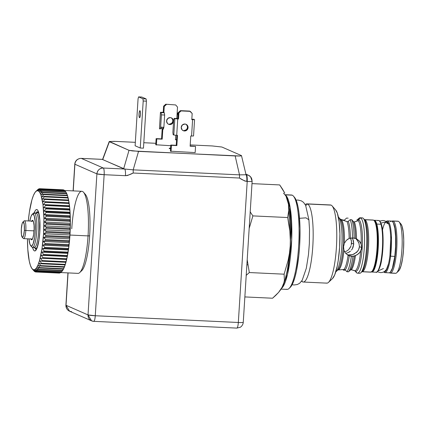 <?xml version="1.0" encoding="UTF-8"?>
<svg xmlns="http://www.w3.org/2000/svg" width="425" height="425" viewBox="0 0 425 425"><rect width="100%" height="100%" fill="white"/><g stroke="black" fill="none" stroke-linecap="round" stroke-linejoin="round"><path stroke-width="0.64" d="M392.62 268.01A26.09 5.291 92.7 0 1 392.546 267.676A26.09 5.291 -87.3 0 0 392.62 268.01M394.485 226.552A26.09 5.291 92.7 0 1 394.591 226.222A26.09 5.291 -87.3 0 0 394.485 226.552M397.577 221.266A26.09 5.291 92.7 0 1 398.395 221.303A26.09 5.291 -87.3 0 0 397.991 221.207L392.769 220.963A26.09 5.291 92.7 0 1 393.173 221.058L398.395 221.303L393.173 221.058A26.09 5.291 -87.3 0 0 391.988 221.202A26.09 5.291 92.7 0 1 392.769 220.963M395.128 273.227L390.724 273.02L395.128 273.227A26.09 5.291 92.7 0 0 396.658 272.813L398.671 270.895A24.034 4.872 -87.3 0 0 403.638 247.589A24.034 4.872 -87.3 0 0 400.887 223.922L399.059 221.823A26.09 5.291 92.7 0 1 402.045 247.515A26.09 5.291 92.7 0 1 396.658 272.813M389.906 272.978A26.09 5.291 92.7 0 1 389.56 272.765A26.09 5.291 -87.3 0 0 389.906 272.978L389.677 272.717L389.906 272.978A26.09 5.291 -87.3 0 0 396.711 249.284A26.09 5.291 -87.3 0 0 393.173 221.058L392.546 221.627L393.173 221.058A26.09 5.291 92.7 0 1 396.769 248.28A26.09 5.291 92.7 0 1 390.309 273.078A26.09 5.291 92.7 0 1 389.906 272.978M390.347 221.691L391.398 221.09L392.408 221.489L393.337 222.865A25.266 5.121 92.7 0 1 395.85 247.222A25.266 5.121 92.7 0 1 391.058 271.235M390.309 273.078L395.537 273.323A26.09 5.291 -87.3 0 0 401.997 248.524A26.09 5.291 -87.3 0 0 398.395 221.303A26.09 5.291 92.7 0 1 399.059 221.823M398.225 271.224L399.208 270.257L401.078 265.747L402.597 258.442L403.538 249.448L403.75 240.136L403.203 231.923L401.986 226.063L400.865 223.901M372.667 220.092A26.09 5.291 92.7 0 1 373.479 220.129A26.09 5.291 -87.3 0 0 373.076 220.033L364.501 219.629A26.09 5.291 92.7 0 1 364.905 219.725L373.479 220.129L364.905 219.725A26.09 5.291 92.7 0 1 368.528 246.426A26.09 5.291 92.7 0 1 362.254 271.734M370.217 272.053L362.456 271.687L370.217 272.053A26.09 5.291 92.7 0 0 371.742 271.639L372.55 270.868A25.266 5.121 -87.3 0 0 377.767 246.373A25.266 5.121 -87.3 0 0 374.877 221.489A25.266 5.121 -87.3 0 0 374.505 221.143M362.631 270.922A26.568 5.387 -87.3 0 0 367.545 245.262A26.568 5.387 -87.3 0 0 364.783 220.129M361.866 217.945A27.731 5.621 92.7 0 1 362.737 217.982A27.731 5.621 -87.3 0 0 362.302 217.882L360.092 217.775A27.731 5.621 92.7 0 1 360.522 217.882L362.737 217.982L360.522 217.882A27.731 5.621 -87.3 0 0 358.902 218.322L357.191 219.895M359.263 273.174L357.919 273.11L359.263 273.174A27.731 5.621 92.7 0 0 360.883 272.733L362.026 271.649A26.568 5.387 -87.3 0 0 367.513 245.889A26.568 5.387 -87.3 0 0 364.475 219.72A26.568 5.387 -87.3 0 0 363.949 219.268M354.896 270.826L356.347 272.521A27.731 5.621 -87.3 0 0 357.053 273.073A27.731 5.621 92.7 0 1 355.704 271.538M358.015 219.491A27.731 5.621 -87.3 0 0 357.818 219.831A27.731 5.621 92.7 0 1 360.092 217.775M356.803 219.927L357.266 219.884A25.952 5.259 92.7 0 1 358.673 219.566A25.952 5.259 92.7 0 1 362.196 247.648A25.952 5.259 92.7 0 1 355.422 271.219L357.053 273.073L355.422 271.219A25.952 5.259 92.7 0 1 354.864 270.81M358.673 219.566L360.522 217.882L358.673 219.566A1.642 1.604 -66.3 0 1 358.185 219.879A1.642 1.604 113.7 0 0 358.673 219.566A25.952 5.259 92.7 0 1 362.196 247.648A25.952 5.259 92.7 0 1 355.422 271.219A1.642 1.604 113.7 0 0 354.976 270.868L355.024 270.752A25.473 5.164 -87.3 0 0 360.697 250.994L361.659 247.594L361.133 244.067A25.473 5.164 -87.3 0 0 358.185 220.532L358.185 219.879L358.312 220.347L357.675 220.894L354.397 221.935A25.473 5.164 92.7 0 1 356.511 238.802L359.322 240.991L360.368 242.436L361.393 244.928L361.659 247.594L359.428 246.622L358.599 249.746L357.765 251.111L354.062 254.097L350.928 255.021L347.724 254.92L352.543 254.676L356.708 252.301L358.599 249.746L359.168 248.232L359.428 246.622L358.998 243.382L359.428 246.622L361.659 247.594L361.356 249.337L359.747 252.492L358.519 253.789L355.454 255.606A25.473 5.164 92.7 0 1 351.385 269.769L354.976 270.868A1.642 1.604 -66.3 0 1 355.422 271.219M340.101 219.024L341.429 219.741A25.473 5.164 92.7 0 1 344.383 243.275L343.575 246.744L343.947 250.208A25.473 5.164 92.7 0 1 338.273 269.965L344.038 269.418A25.473 5.164 -87.3 0 0 348.091 255.26L349.276 255.77A25.952 5.259 92.7 0 1 345.228 269.87L346.922 271.74L348.527 271.814L350.312 270.109A25.952 5.259 -87.3 0 0 354.36 256.009L355.454 255.606A25.473 5.164 92.7 0 1 351.385 269.769L355.024 270.752A25.473 5.164 -87.3 0 0 360.697 250.994L359.747 252.492L357.074 254.835L352.952 256.418A27.731 5.621 92.7 0 1 348.527 271.814L350.312 270.109A25.952 5.259 -87.3 0 0 354.36 256.009L351.342 256.339A27.731 5.621 92.7 0 1 346.922 271.74L348.527 271.814A27.731 5.621 -87.3 0 0 352.952 256.418L349.276 255.77A25.952 5.259 92.7 0 1 345.228 269.87L346.922 271.74A27.731 5.621 -87.3 0 0 351.342 256.339L348.596 255.499M338.507 269.2A25.952 5.259 -87.3 0 0 343.31 244.136A25.952 5.259 -87.3 0 0 340.606 219.587M346.502 253.082L347.974 252.678L346.502 253.082M349.308 252.014L347.974 252.678L350.482 251.127L349.308 252.014M351.507 250.033L352.368 248.752L351.507 250.033M353.042 247.313L352.368 248.752L353.728 244.125L353.042 247.313M351.502 243.148L353.728 244.125L353.441 240.943L352.952 239.519L353.728 244.125L351.502 243.148L351.342 240.529L350.476 238.106L351.47 241.389L351.241 244.922L351.502 243.148M351.007 245.778L350.694 246.612L351.007 245.778M349.679 248.397L350.694 246.612L348.744 249.512L347.422 250.617L348.744 249.512M345.923 251.435L347.422 250.617L345.923 251.435M344.691 251.775L345.302 251.648L344.691 251.775M358.344 241.873L358.998 243.382L357.446 240.513L358.344 241.873M356.336 239.317L357.446 240.513L356.336 239.317M357.956 219.831L357.653 219.842L357.956 219.831M346.545 218.078L348.155 218.153L346.545 218.078L344.76 219.783L346.545 218.078M344.239 220.092L344.76 219.783L344.239 220.092M342.369 219.842L343.687 220.123L342.369 219.842M340.526 219.305L341.307 219.555L340.526 219.305M345.228 269.87L344.027 269.418A25.473 5.164 -87.3 0 0 348.091 255.26L345.525 253.178L343.947 250.208L343.575 246.744L344.383 243.275L346.327 240.38L349.148 238.457L352.495 238.016L356.012 238.568M355.932 238.531L359.322 240.991L361.133 244.067A25.473 5.164 -87.3 0 0 358.185 220.532L354.397 221.935A25.473 5.164 92.7 0 1 356.511 238.802L355.47 238.356A25.952 5.259 -87.3 0 0 353.366 221.563L354.386 221.94M351.379 269.763L350.312 270.109M335.777 271.878A27.731 5.621 -87.3 0 0 341.902 244.678A27.731 5.621 -87.3 0 0 338.364 217.026A27.731 5.621 92.7 0 1 338.725 217.372A27.731 5.621 92.7 0 1 341.902 244.678A27.731 5.621 92.7 0 1 336.17 271.57A27.731 5.621 92.7 0 1 335.777 271.878M337.88 269.997L337.918 269.912A25.952 5.259 -87.3 0 0 343.278 244.747A25.952 5.259 -87.3 0 0 340.308 219.188L340.181 219.061M344.877 270.215L343.272 270.141L344.877 270.215M348.686 255.537L345.525 253.178L343.947 250.208A25.473 5.164 92.7 0 1 338.273 269.965L344.027 269.418M347.374 254.841L347.724 254.92M354.105 238.09L355.47 238.356A25.952 5.259 -87.3 0 0 353.366 221.563L351.804 219.752A27.731 5.621 92.7 0 1 354.105 238.09A27.731 5.621 -87.3 0 0 351.804 219.752L350.195 219.677A27.731 5.621 92.7 0 1 352.495 238.016L354.105 238.09M350.386 238.117L352.495 238.016A27.731 5.621 -87.3 0 0 350.195 219.677L348.277 221.324A25.952 5.259 92.7 0 1 350.386 238.117L349.148 238.457A25.473 5.164 -87.3 0 0 347.034 221.59L348.277 221.324A25.952 5.259 92.7 0 1 350.386 238.117M347.639 239.28L349.148 238.457A25.473 5.164 -87.3 0 0 347.034 221.59L341.429 219.741A25.473 5.164 92.7 0 1 344.383 243.275L346.327 240.38L347.639 239.28M347.044 221.595L340.319 219.141M353.366 221.563L351.804 219.752L350.195 219.677L348.277 221.324M352.251 238.239L352.952 239.519M354.466 270.576L354.976 270.868M357.053 273.073A27.731 5.621 -87.3 0 0 364.289 247.881A27.731 5.621 -87.3 0 0 360.522 217.882A27.731 5.621 92.7 0 1 364.347 246.813A27.731 5.621 92.7 0 1 357.483 273.174A27.731 5.621 92.7 0 1 357.053 273.073M357.483 273.174L359.693 273.28A27.731 5.621 -87.3 0 0 366.557 246.92A27.731 5.621 -87.3 0 0 362.737 217.982A27.731 5.621 92.7 0 1 363.439 218.535A27.731 5.621 92.7 0 1 366.616 245.847A27.731 5.621 92.7 0 1 360.883 272.733M364.905 219.725A26.09 5.291 92.7 0 1 368.502 246.946A26.09 5.291 92.7 0 1 362.042 271.745L370.621 272.149A26.09 5.291 -87.3 0 0 377.081 247.35A26.09 5.291 -87.3 0 0 373.479 220.129A26.09 5.291 92.7 0 1 374.143 220.649A26.09 5.291 92.7 0 1 377.129 246.341A26.09 5.291 92.7 0 1 371.742 271.639M390.145 256.105A13.35 2.709 92.7 0 1 390.044 255.351M390.835 238.584A13.35 2.709 92.7 0 1 391.414 236.348M285.967 195.537A47.244 9.578 92.7 0 1 291.603 242.324A47.244 9.578 92.7 0 1 281.589 288.347L287.497 274.449L291.709 239.716L290.169 207.543L285.951 195.521M281.106 289.112L287.045 289.393A47.244 9.578 -87.3 0 0 298.743 244.476A47.244 9.578 -87.3 0 0 292.225 195.181L285.653 194.873L292.225 195.181A47.244 9.578 92.7 0 1 293.425 196.122A47.244 9.578 92.7 0 1 298.839 242.648A47.244 9.578 92.7 0 1 289.074 288.463A47.244 9.578 92.7 0 1 286.312 289.218M289.074 288.463L290.286 287.311A46.012 9.329 -87.3 0 0 299.795 242.696A46.012 9.329 -87.3 0 0 294.525 197.381A46.012 9.329 -87.3 0 0 293.973 196.844M290.238 287.353L293.149 282.551L294.886 277.461L296.459 271.017L298.86 255.106L299.598 246.25L300.007 228.427L298.961 212.702L297.936 206.401L296.629 201.482L294.483 197.338M290.748 195.112A47.244 9.578 92.7 0 1 292.225 195.181A47.244 9.578 -87.3 0 0 291.492 195.006L285.589 194.73M290.371 241.315L288.458 204.191L285.951 195.999L283.491 193.131M275.767 295.354L272.558 298.228L244.858 296.926L272.558 298.228L278.566 292.427L275.767 295.354M280.877 289.452L278.566 292.427L282.641 286.413L280.877 289.452M281.802 287.991A49.3 9.993 -87.3 0 0 281.844 287.922A49.3 9.993 -87.3 0 0 282.641 286.413L283.815 283.337L284.399 280.277L284.112 274.183L288.15 260.281L289.457 253.204L290.201 246.064A49.3 9.993 -87.3 0 0 287.991 201.434A49.3 9.993 -87.3 0 0 286.174 195.983L287.991 201.434L288.708 205.562L288.846 209.615L287.677 217.536L289.935 231.636L290.355 238.845L290.201 246.064L290.355 238.845L289.935 231.636L287.677 217.536L252.891 215.895L249.167 228.443M285.935 195.489L287.991 201.434L285.552 194.661M282.45 189.024L284.803 193.136L279.687 184.928L282.45 189.024M247.201 259.723L249.326 272.547L284.112 274.183L249.326 272.547L246.123 275.416M250.123 211.799L252.891 215.895L287.677 217.536L288.846 209.615L288.708 205.562L287.991 201.434L289.521 210.12L290.434 220.963L290.668 233.219L290.201 246.064L289.457 253.204L288.15 260.281L284.112 274.183L284.399 280.277L283.815 283.337L282.641 286.413A49.3 9.993 -87.3 0 0 290.201 246.064L289.069 258.618L287.348 270.018L285.159 279.501L281.823 287.953M279.687 184.928L251.988 183.627L279.687 184.928M247.876 264.839L246.883 264.791L247.876 264.839M303.2 282.03A39.132 7.932 92.7 0 1 302.589 281.887A39.132 7.932 -87.3 0 0 312.8 246.341A39.132 7.932 -87.3 0 0 307.493 204L331.102 205.116L307.493 204A39.132 7.932 92.7 0 1 312.89 244.832A39.132 7.932 92.7 0 1 303.2 282.03L326.809 283.14A39.132 7.932 -87.3 0 0 336.499 245.942A39.132 7.932 -87.3 0 0 331.102 205.116A39.132 7.932 92.7 0 1 332.095 205.891A39.132 7.932 92.7 0 1 336.573 244.428A39.132 7.932 92.7 0 1 328.488 282.375A39.132 7.932 92.7 0 1 326.198 282.997M328.488 282.375L332.525 278.54A35.02 7.103 -87.3 0 0 339.761 244.577A35.02 7.103 -87.3 0 0 335.75 210.088L332.095 205.891M329.874 205.057A39.132 7.932 92.7 0 1 331.102 205.116A39.132 7.932 -87.3 0 0 330.491 204.967L306.882 203.857A39.132 7.932 92.7 0 1 307.493 204L305.756 205.588L307.493 204A39.132 7.932 -87.3 0 0 305.24 204.59M301.766 280.946L302.589 281.887L301.766 280.946M301.633 281.143A39.132 7.932 -87.3 0 0 302.589 281.887A39.132 7.932 92.7 0 1 301.633 281.143M332.488 278.572L334.703 274.911L337.222 266.135L338.247 260.392L339.612 247.286L339.92 233.718L339.129 221.749L337.349 213.207L335.718 210.056M36.348 212.925A18.078 3.666 92.7 0 1 37.703 212.303A1.642 1.604 -66.3 0 1 36.258 213.053A1.642 1.604 113.7 0 0 37.703 212.303L38.298 211.379L37.703 212.303A18.078 3.666 92.7 0 1 39.302 215.337M37.883 245.438A18.078 3.666 92.7 0 1 35.44 248.28L36.199 249.831L35.44 248.28A1.642 1.604 113.7 0 0 34.659 247.525A1.642 1.604 -66.3 0 1 35.44 248.28A18.078 3.666 92.7 0 1 34.717 247.557M34.096 247.398A1.642 1.604 -66.3 0 1 34.659 247.525A1.642 1.604 113.7 0 0 34.096 247.398L32.752 247.334L34.096 247.398M32.481 247.371L34.367 247.462A17.255 3.496 -87.3 0 0 38.638 231.057A17.255 3.496 -87.3 0 0 36.258 213.053L34.372 212.962A17.255 3.496 92.7 0 1 36.752 230.966A17.255 3.496 92.7 0 1 32.481 247.371A17.255 3.496 92.7 0 1 32.215 247.308A17.255 3.496 -87.3 0 0 36.715 231.636A17.255 3.496 -87.3 0 0 34.372 212.962L33.092 214.136A16.023 3.246 92.7 0 1 35.264 231.471A16.023 3.246 92.7 0 1 31.083 246.022L32.215 247.308L31.083 246.022L31.726 245.99L33.017 244.109L34.638 237.463L35.264 231.471L35.286 222.376L34.228 215.879L33.092 214.136L32.454 214.168L31.158 216.049L29.814 221.027A16.023 3.246 92.7 0 1 32.157 214.391A16.023 3.246 92.7 0 1 33.092 214.136L34.372 212.962A17.255 3.496 -87.3 0 0 33.362 213.238L32.157 214.391M31.716 221.117A9.759 1.976 92.7 0 1 32.698 220.368L33.171 220.91L32.698 220.368A9.759 1.976 92.7 0 1 32.948 220.564A9.759 1.976 92.7 0 1 34.064 230.175A9.759 1.976 92.7 0 1 32.045 239.631A9.759 1.976 92.7 0 1 31.477 239.79A9.759 1.976 92.7 0 1 30.876 238.967M32.305 239.036L31.477 239.79L32.305 239.036M32.332 239.009A8.936 1.812 -87.3 0 0 32.459 239.041L23.63 238.627A8.936 1.812 92.7 0 0 25.824 230.477L34.027 230.865L25.824 230.477A8.936 1.812 -87.3 0 0 24.087 220.952L22.876 222.1A7.703 1.562 92.7 0 1 24.374 230.313L25.824 230.477L24.374 230.313L23.582 235.535L22.982 236.98L22.366 237.309L21.425 234.589L21.319 228.974A7.703 1.562 92.7 0 1 22.876 222.1M28.974 238.877L29.947 244.279L31.083 246.022A16.023 3.246 92.7 0 1 30.68 245.703A16.023 3.246 92.7 0 1 28.974 238.877M31.519 221.537L32.311 220.389L33.065 220.718L33.394 221.43L34.037 225.388L34.106 229.017L33.639 234.579L32.656 238.622L31.864 239.769L31.477 239.79L30.781 238.728M30.68 245.703L31.774 246.962A17.255 3.496 -87.3 0 0 32.215 247.308A17.255 3.496 92.7 0 1 31.376 246.351M32.746 214.078A17.255 3.496 92.7 0 1 34.106 212.898A17.255 3.496 92.7 0 1 34.372 212.962L36.258 213.053A17.255 3.496 -87.3 0 0 35.992 212.989L36.412 212.893L36.051 213.371L37.076 211.639M34.505 247.451A17.255 3.496 -87.3 0 0 38.659 230.717A17.255 3.496 -87.3 0 0 36.258 213.053M33.304 221.191L24.469 220.777A8.936 1.812 92.7 0 1 25.824 230.477A8.936 1.812 -87.3 0 1 23.263 238.414L22.169 237.155A7.703 1.562 92.7 0 1 21.319 228.974L22.105 223.752L22.706 222.307L23.327 221.977L24.267 224.697L24.374 230.313A7.703 1.562 92.7 0 1 22.169 237.155M170.568 148.49A6.184 0.468 3.6 0 0 169.888 148.532M169.256 148.697L169.283 148.288L170.558 148.654A6.184 0.468 -176.4 0 1 169.283 148.288A6.184 0.468 -176.4 0 1 170.595 148.081M182.931 130.539A3.49 3.411 113.7 0 0 183.781 130.688L184.434 130.974A3.49 3.411 -66.3 0 1 181.326 126.724A3.49 3.411 -66.3 0 1 184.87 124.026L182.389 124.929L181.236 127.341L182.081 129.843L183.143 130.65L184.434 130.974L186.91 130.071L188.068 127.659L187.218 125.157L186.161 124.35L184.87 124.026A3.49 3.411 -66.3 0 1 187.972 128.276A3.49 3.411 -66.3 0 1 184.434 130.974L183.781 130.688A3.49 3.411 113.7 0 0 185.72 124.174M139.517 117.667A3.49 0.707 92.7 0 1 139.033 114.022A3.49 0.707 92.7 0 1 139.899 110.702A3.49 0.707 92.7 0 1 139.952 110.713A3.49 0.707 92.7 0 1 140.436 114.357A3.49 0.707 92.7 0 1 139.57 117.677A3.49 0.707 92.7 0 1 139.517 117.667L140.069 116.859L140.425 114.49L140.377 111.945L139.952 110.713L139.4 111.515L139.044 113.884L139.092 116.434L139.517 117.667M168.268 124.116A3.49 3.411 113.7 0 0 169.118 124.27L169.772 124.552A3.49 3.411 -66.3 0 1 166.669 120.302A3.49 3.411 -66.3 0 1 170.207 117.603L167.732 118.506L166.573 120.918L167.418 123.42L168.481 124.228L169.772 124.552L172.252 123.648L173.405 121.237L172.561 118.734L171.498 117.927L170.207 117.603A3.49 3.411 -66.3 0 1 173.31 121.853A3.49 3.411 -66.3 0 1 169.772 124.552L169.118 124.27A3.49 3.411 113.7 0 0 171.057 117.752M175.461 139.788L175.748 135.267L175.461 139.788L176.556 139.841L175.461 139.788M175.477 139.533L176.572 139.586L175.477 139.533M160.236 128.589L161.388 128.621L161.479 127.176L161.388 128.621L162.196 128.658L161.548 138.879L156.124 138.624L155.741 144.755L170.744 145.717L155.741 144.755L156.124 138.624L156.777 138.906L156.389 145.042L156.777 138.906L156.124 138.624L162.201 139.161L156.777 138.906L162.201 139.161L161.548 138.879L162.196 128.658L162.844 128.94L162.201 139.161L162.844 128.94L163.333 129.157L163.869 127.293L164.64 115.026L161.426 114.872L161.149 112.652L164.363 112.8L164.64 115.026L164.363 112.8L161.149 112.652L161.426 114.872L164.64 115.026L163.869 127.293L160.655 127.139L161.426 114.872L160.655 127.139L160.119 129.003L159.465 128.717L160.448 112.322L163.875 112.588L163.221 112.301L163.609 106.17L164.257 106.457L163.875 112.588L164.257 106.457L163.609 106.17L165.745 104.221L166.398 104.507L164.257 106.457L166.398 104.507L165.745 104.221L175.642 104.943L165.745 104.221L163.609 106.17L163.221 112.301L160.491 112.29L161.149 112.652L160.496 112.365L159.465 128.717L160.448 112.322M178.213 113.454L177.623 113.427L178.075 115.658L177.714 118.649L177.9 115.648L177.623 113.427L177.135 113.215L178.213 113.454M177.289 112.965L178.24 113.023L177.289 112.965M176.805 118.485L177.523 107.079L175.642 104.943L177.523 107.079L176.805 118.485M162.95 127.245L162.844 128.94L162.95 127.245M171.907 118.448L172.577 119.611M172.412 122.272L171.599 123.362L169.118 124.27M138.072 98.754L135.113 145.77L138.072 98.754L138.608 96.889L141.822 97.043L138.608 96.889L142.922 98.781L143.204 101.001L146.418 101.155L143.459 148.171L140.245 148.017L143.204 101.001L146.418 101.155L146.136 98.935L142.922 98.781L146.136 98.935L141.822 97.043L146.136 98.935L146.418 101.155L143.459 148.171L140.245 148.017L135.113 145.77L140.245 148.017L143.204 101.001L142.922 98.781L138.608 96.889L138.072 98.754M243.121 322.421A6.162 6.014 -66.3 0 0 243.137 322.23A6.162 0.468 -176.4 0 1 243.259 322.336A6.162 0.468 -176.4 0 1 238.329 322.485A6.162 1.248 92.7 0 1 236.821 328.105A6.162 1.248 92.7 0 1 236.725 328.079A6.162 1.248 -87.3 0 0 236.821 328.105A6.162 1.248 -87.3 0 0 238.329 322.485L95.274 315.743L104.146 174.691A6.162 0.468 -176.4 0 1 96.9 173.873L74.906 164.241L73.233 190.889L74.906 164.241A6.162 0.468 -176.4 0 1 74.784 164.14A6.162 0.468 3.6 0 0 74.906 164.241L96.9 173.873A6.162 6.014 -66.3 0 1 103.312 168.024C99.631 168.215 97.49 170.165 96.9 173.873L104.146 174.691C104.311 170.935 104.029 168.714 103.312 168.024A6.162 1.248 92.7 0 1 104.146 174.691L125.46 175.7A6.162 1.248 -87.3 0 0 124.626 169.028L103.312 168.024L81.324 158.392L102.584 159.396L81.324 158.392A6.162 1.248 -87.3 0 0 81.228 158.371A6.162 1.248 92.7 0 1 81.324 158.392A6.162 6.014 113.7 0 0 74.906 164.241A6.162 6.014 -66.3 0 1 81.324 158.392L103.312 168.024L124.626 169.028L133.184 169.846L138.539 151.396L129.014 150.328L109.358 141.482L115.738 141.403L135.331 142.327L114.198 141.344L109.358 141.482M143.799 142.726L155.832 143.294L143.799 142.726M190.203 144.914L212.362 145.956L190.203 144.914M109.368 141.722L129.014 150.328L132.441 150.928L235.168 155.948L239.498 174.856L235.168 155.948L240.348 156.012L241.533 155.63L221.887 147.023L241.533 155.63L240.348 156.012L138.539 151.396L133.184 169.846L124.626 169.028L123.659 168.778L129.014 150.328L123.659 168.778L102.563 159.497L109.368 141.722L102.723 159.609L124.626 169.028A6.162 1.248 92.7 0 1 125.46 175.7L127.511 175.488L133.158 173.023L239.472 178.032L244.789 181.018L247.207 181.438L238.329 322.485L95.274 315.743A6.162 1.248 92.7 0 1 93.76 321.364A6.162 1.248 92.7 0 1 93.665 321.337A6.162 6.014 -66.3 0 1 88.023 314.92L66.034 305.288L68.074 272.903L65.912 305.187A6.162 0.468 3.6 0 0 66.034 305.288A6.162 6.014 113.7 0 0 69.588 311.217L66.034 305.288L88.023 314.92L91.582 320.848L69.588 311.217L71.676 311.706M246.017 174.611L246.367 174.765A6.162 6.014 -66.3 0 1 252.009 181.183A6.162 0.468 -176.4 0 1 252.137 181.289A6.162 0.468 -176.4 0 1 247.207 181.438L238.329 322.485A6.162 0.468 3.6 0 0 243.259 322.336L252.137 181.289L250.617 176.837L248.455 175.254L246.367 174.765C247.09 175.456 247.366 177.677 247.207 181.438C250.792 181.576 252.397 181.491 252.009 181.183M248.455 175.254L248.051 175.079A6.162 6.014 113.7 0 0 246.011 174.595A6.162 6.014 -66.3 0 1 248.142 175.116M247.993 175.052A6.162 6.014 113.7 0 0 246.001 174.548A6.162 6.014 -66.3 0 1 247.929 175.026L248.051 175.079M245.868 174.537L245.953 174.749A6.162 1.248 92.7 0 1 246.787 181.417L247.207 181.438A6.162 1.248 -87.3 0 0 246.367 174.765L239.498 174.856L245.953 174.749A6.162 1.248 -87.3 0 1 246.787 181.417C244.163 180.742 241.724 179.616 239.472 178.032A6.162 1.248 -87.3 0 0 239.498 174.856A6.162 1.248 92.7 0 1 239.472 178.032L133.158 173.023A6.162 1.248 -87.3 0 0 133.184 169.846L239.498 174.856L133.184 169.846A6.162 1.248 92.7 0 1 133.158 173.023C130.725 174.377 128.159 175.27 125.46 175.7L104.146 174.691L95.274 315.743L88.023 314.92A6.162 0.468 3.6 0 0 95.274 315.743C94.966 319.435 94.43 321.3 93.665 321.337L236.821 328.105L240.215 327.271C240.029 327.537 242.988 325.731 243.259 322.336M190.124 146.211L190.767 135.989L190.124 146.211L195.548 146.466L190.124 146.211M190.14 145.956L195.548 146.466L195.16 152.596L170.398 151.178L170.786 145.042L171.44 145.329L171.052 151.459L171.44 145.329L170.786 145.042L176.864 145.584L171.44 145.329L176.864 145.584L176.21 145.297L176.837 135.331L176.21 145.297L170.786 145.042L170.398 151.178L195.16 152.596L195.548 146.466L190.14 145.956M177.507 135.363L176.864 145.584L177.507 135.363L176.704 135.325L177.73 118.973L174.829 118.644L173.804 134.996L176.704 135.325L177.73 118.973L178.537 119.011L177.395 118.511L177.884 118.724L178.266 112.593L178.92 112.88L178.537 119.011L177.884 118.724L178.266 112.593L180.407 110.643L181.061 110.93L178.92 112.88L178.266 112.593L180.407 110.643L190.299 111.366L180.407 110.643L189.651 111.079L192.18 113.502L190.299 111.366L181.061 110.93L178.92 112.88L178.537 119.011L174.181 118.357L177.395 118.511L174.181 118.357L173.644 120.227L174.181 118.357L174.829 118.644L173.804 134.996L173.15 134.714L172.874 132.488L173.644 120.227L172.874 132.488M190.767 135.989L191.569 136.027L192.599 119.675L191.797 119.637L192.18 113.502L191.797 119.637L192.599 119.675L191.569 136.027L193.54 135.968L194.57 119.616L192.599 119.675L194.57 119.616M193.869 119.287L191.824 119.191L193.869 119.287M186.57 124.87L187.239 126.034M187.069 128.69L186.262 129.784L183.781 130.688M171.047 148.479L169.718 148.548M241.543 155.869L246.027 174.659M221.887 147.023L212.362 145.956L221.887 147.023M169.283 148.293L171.073 148.07M102.59 159.386A6.162 1.248 -87.3 0 0 102.537 159.375L102.802 159.343M96.9 173.873L88.023 314.92L96.9 173.873M61.938 271.416A41.082 8.33 92.7 0 1 61.519 271.835A41.082 8.33 -87.3 0 0 61.938 271.416L61.46 271.851A41.698 8.452 -87.3 0 0 61.641 271.628L62.353 270.911A41.082 8.33 92.7 0 1 61.938 271.416L61.938 271.416M60.732 272.558L77.972 273.371A41.082 8.33 -87.3 0 0 88.055 235.902L69.971 235.046A41.082 8.33 92.7 0 1 69.902 236.056A41.082 8.33 92.7 0 1 69.758 238.037A41.082 8.33 92.7 0 1 69.594 240.029A41.082 8.33 92.7 0 1 69.408 241.979A41.082 8.33 92.7 0 1 69.206 243.923A41.082 8.33 92.7 0 1 68.988 245.815A41.082 8.33 92.7 0 1 68.749 247.695A41.082 8.33 92.7 0 1 68.499 249.518A41.082 8.33 92.7 0 1 68.228 251.313A41.082 8.33 92.7 0 1 67.942 253.045A41.082 8.33 92.7 0 1 67.644 254.74A41.082 8.33 92.7 0 1 67.331 256.36A41.082 8.33 92.7 0 1 67.001 257.943A41.082 8.33 92.7 0 1 66.667 259.441A41.082 8.33 92.7 0 1 66.311 260.892A41.082 8.33 92.7 0 1 65.949 262.252A41.082 8.33 92.7 0 1 65.578 263.553A41.082 8.33 92.7 0 1 65.2 264.764A41.082 8.33 92.7 0 1 64.807 265.907A41.082 8.33 92.7 0 1 64.414 266.958A41.082 8.33 92.7 0 1 64.005 267.931A41.082 8.33 92.7 0 1 63.601 268.807A41.082 8.33 92.7 0 1 63.187 269.604A41.082 8.33 92.7 0 1 62.773 270.3A41.082 8.33 92.7 0 1 62.353 270.911L62.406 270.587M71.761 228.767A41.082 8.33 92.7 0 1 83.523 192.265A41.082 8.33 92.7 0 1 88.055 235.902A41.082 8.33 92.7 0 1 79.735 272.563L81.754 270.645A39.026 7.91 -87.3 0 0 89.654 235.817L88.055 235.902L89.654 235.817A39.026 7.91 -87.3 0 0 85.351 194.363A39.026 7.91 -87.3 0 0 84.421 193.614M63.479 268.536L63.144 269.094L39.637 267.984L63.144 269.094A41.698 8.452 -87.3 0 0 63.32 268.717L39.812 267.607L63.32 268.717L64.005 267.931L64.095 267.107L64.005 267.931A41.082 8.33 -87.3 0 0 64.414 266.958L64.202 266.634L64.414 266.958L63.963 267.166L40.455 266.055L63.963 267.166A41.698 8.452 -87.3 0 0 64.132 266.709L40.625 265.604L64.132 266.709L64.807 265.907L64.892 264.849L64.807 265.907A41.082 8.33 -87.3 0 0 65.2 264.764L41.246 263.782L64.759 264.892A41.698 8.452 -87.3 0 0 64.919 264.366L41.411 263.261L64.919 264.366L65.578 263.553L65.657 262.283L65.578 263.553A41.082 8.33 -87.3 0 0 65.949 262.252L42.006 261.189L65.514 262.294A41.698 8.452 -87.3 0 0 65.673 261.704L42.165 260.599L65.673 261.704L66.311 260.892L66.374 259.457L40.657 258.246L66.231 259.404A41.698 8.452 -87.3 0 0 66.38 258.756L42.872 257.646L66.38 258.756L67.001 257.943L67.033 256.519L41.315 255.308L67.033 256.519L67.331 256.36L66.9 256.243L43.393 255.133L66.9 256.243A41.698 8.452 -87.3 0 0 67.038 255.537A41.698 8.452 92.7 0 1 66.9 256.243L67.331 256.36A41.082 8.33 -87.3 0 0 67.644 254.74L67.038 255.537L43.531 254.432L67.038 255.537L67.644 254.74L67.644 253.337L41.926 252.126L67.644 253.337L67.942 253.045L67.517 252.843L44.009 251.733L67.517 252.843A41.698 8.452 -87.3 0 0 67.639 252.094A41.698 8.452 92.7 0 1 67.517 252.843L67.942 253.045A41.082 8.33 -87.3 0 0 68.228 251.313L67.639 252.094L44.131 250.984L67.639 252.094L68.228 251.313L68.202 249.948L42.484 248.737L68.202 249.948L68.499 249.518L68.069 249.236L44.561 248.126L68.069 249.236A41.698 8.452 -87.3 0 0 68.181 248.444A41.698 8.452 92.7 0 1 68.069 249.236L68.499 249.518A41.082 8.33 -87.3 0 0 68.749 247.695L68.181 248.444L44.673 247.339L68.181 248.444L68.749 247.695L68.696 246.378L42.978 245.167L68.696 246.378L68.988 245.815L68.558 245.459L45.05 244.348L68.558 245.459A41.698 8.452 -87.3 0 0 68.653 244.635A41.698 8.452 92.7 0 1 68.558 245.459L68.988 245.815A41.082 8.33 -87.3 0 0 69.206 243.923L68.653 244.635L45.146 243.53L68.653 244.635L69.206 243.923L69.126 242.67L43.403 241.458L69.126 242.67L69.408 241.979L68.978 241.543L45.47 240.438L68.978 241.543A41.698 8.452 -87.3 0 0 69.057 240.699A41.698 8.452 92.7 0 1 68.978 241.543L69.408 241.979A41.082 8.33 -87.3 0 0 69.594 240.029L69.057 240.699L45.549 239.594L69.057 240.699L69.594 240.029L69.482 238.85L43.764 237.639L69.482 238.85L69.758 238.037L69.317 237.532L45.81 236.428L69.317 237.532A41.698 8.452 -87.3 0 0 69.381 236.672A41.698 8.452 92.7 0 1 69.317 237.532L69.758 238.037A41.082 8.33 -87.3 0 0 69.902 236.056L69.381 236.672L45.873 235.567L69.381 236.672L69.902 236.056L69.764 234.961L44.046 233.745L46.075 232.358L69.583 233.468A41.698 8.452 -87.3 0 0 69.631 232.597L70.136 232.039L69.631 232.597A41.698 8.452 92.7 0 1 69.583 233.468L46.075 232.358A41.698 8.452 -87.3 0 0 46.123 231.492L69.631 232.597L46.123 231.492L44.253 229.824L69.971 231.035L44.253 229.824L46.261 228.273L69.769 229.378A41.698 8.452 -87.3 0 0 69.796 228.512L70.29 228.012L69.796 228.512A41.698 8.452 92.7 0 1 69.769 229.378L46.261 228.273A41.698 8.452 -87.3 0 0 46.288 227.402L69.796 228.512L46.288 227.402L44.386 225.903L70.104 227.115L44.386 225.903L46.362 224.203L69.87 225.308A41.698 8.452 -87.3 0 0 69.881 224.453L70.359 224.023L69.881 224.453A41.698 8.452 92.7 0 1 69.87 225.308L46.362 224.203A41.698 8.452 -87.3 0 0 46.373 223.348L69.881 224.453L46.373 223.348L44.434 222.025L70.152 223.237L44.434 222.025L46.378 220.192L69.886 221.303A41.698 8.452 -87.3 0 0 69.881 220.463L70.348 220.102L69.881 220.463A41.698 8.452 92.7 0 1 69.886 221.303L46.378 220.192A41.698 8.452 -87.3 0 0 46.373 219.353L69.881 220.463L46.373 219.353L44.402 218.227L70.12 219.438L44.402 218.227L46.314 216.282L69.822 217.393A41.698 8.452 -87.3 0 0 69.801 216.575L70.258 216.293L69.801 216.575A41.698 8.452 92.7 0 1 69.822 217.393L46.314 216.282A41.698 8.452 -87.3 0 0 46.293 215.47L69.801 216.575L46.293 215.47L44.29 214.545L70.008 215.757L44.29 214.545L46.166 212.505L69.673 213.616A41.698 8.452 -87.3 0 0 69.631 212.835L70.082 212.627L69.966 210.853L70.082 212.627L69.631 212.835A41.698 8.452 92.7 0 1 69.673 213.616L46.166 212.505A41.698 8.452 -87.3 0 0 46.123 211.73L69.631 212.835L46.123 211.73L44.104 211.012L69.822 212.229L44.104 211.012L45.937 208.903L69.445 210.014L45.937 208.903A41.698 8.452 -87.3 0 0 45.879 208.165L69.387 209.27L45.879 208.165L43.833 207.671L69.557 208.882L43.833 207.671L45.629 205.509L69.137 206.614L45.629 205.509A41.698 8.452 -87.3 0 0 45.555 204.813L69.062 205.923L43.493 204.542L69.211 205.753L43.493 204.542L45.247 202.348L68.754 203.458A41.698 8.452 -87.3 0 0 68.664 202.821L69.094 202.858L68.664 202.821A41.698 8.452 92.7 0 1 68.754 203.458L45.247 202.348A41.698 8.452 -87.3 0 0 45.156 201.71L68.664 202.821L43.084 201.663L44.79 199.458L68.297 200.568A41.698 8.452 -87.3 0 0 68.191 199.994L68.616 200.111L68.191 199.994A41.698 8.452 92.7 0 1 68.297 200.568L44.79 199.458A41.698 8.452 -87.3 0 0 44.683 198.884L68.191 199.994L42.601 199.059L44.264 196.871L67.772 197.976L44.264 196.871A41.698 8.452 -87.3 0 0 44.142 196.361L67.649 197.466L44.142 196.361L42.059 196.754L43.674 194.602L67.182 195.707L43.674 194.602A41.698 8.452 -87.3 0 0 43.541 194.161L67.049 195.272L43.541 194.161L41.464 194.772L43.026 192.674L66.539 193.784L43.026 192.674A41.698 8.452 -87.3 0 0 42.883 192.312L66.39 193.423L42.883 192.312L40.811 193.131L42.33 191.117L65.838 192.222L42.33 191.117A41.698 8.452 -87.3 0 0 42.176 190.83L65.684 191.941L42.176 190.83L40.115 191.85L41.592 189.933L65.099 191.038L41.592 189.933A41.698 8.452 -87.3 0 0 41.427 189.731L64.935 190.836L41.427 189.731L39.382 190.942L40.811 189.136L64.318 190.246L40.811 189.136A41.698 8.452 -87.3 0 0 40.641 189.019L64.148 190.129L40.641 189.019L38.617 190.405L40.003 188.737L63.511 189.847L40.003 188.737A41.698 8.452 -87.3 0 0 39.828 188.705L63.336 189.816L39.828 188.705L37.825 190.257L39.174 188.742L39.748 188.769L39.174 188.742A41.698 8.452 -87.3 0 0 38.994 188.796L37.018 190.496L38.33 189.146A41.698 8.452 -87.3 0 0 38.149 189.284A41.698 8.452 92.7 0 1 38.33 189.146L37.018 190.496L38.994 188.796A41.698 8.452 92.7 0 1 39.174 188.742L37.825 190.257L39.828 188.705A41.698 8.452 92.7 0 1 40.003 188.737L38.617 190.405L40.641 189.019A41.698 8.452 92.7 0 1 40.811 189.136L39.382 190.942L41.427 189.731A41.698 8.452 92.7 0 1 41.592 189.933L40.115 191.85L42.176 190.83A41.698 8.452 92.7 0 1 42.33 191.117L40.811 193.131L42.883 192.312A41.698 8.452 92.7 0 1 43.026 192.674L41.464 194.772L43.541 194.161A41.698 8.452 92.7 0 1 43.674 194.602L42.059 196.754L44.142 196.361A41.698 8.452 92.7 0 1 44.264 196.871L42.601 199.059L44.683 198.884A41.698 8.452 92.7 0 1 44.79 199.458L43.084 201.663L45.156 201.71A41.698 8.452 92.7 0 1 45.247 202.348L43.493 204.542L45.555 204.813A41.698 8.452 92.7 0 1 45.629 205.509L43.833 207.671L45.879 208.165A41.698 8.452 92.7 0 1 45.937 208.903L44.104 211.012L46.123 211.73A41.698 8.452 92.7 0 1 46.166 212.505L44.29 214.545L46.293 215.47A41.698 8.452 92.7 0 1 46.314 216.282L44.402 218.227L46.373 219.353A41.698 8.452 92.7 0 1 46.378 220.192L44.434 222.025L46.373 223.348A41.698 8.452 92.7 0 1 46.362 224.203L44.386 225.903L46.288 227.402A41.698 8.452 92.7 0 1 46.261 228.273L44.253 229.824L46.123 231.492A41.698 8.452 92.7 0 1 46.075 232.358L44.046 233.745L45.873 235.567A41.698 8.452 92.7 0 1 45.81 236.428L43.764 237.639L45.549 239.594A41.698 8.452 92.7 0 1 45.47 240.438L43.403 241.458L45.146 243.53A41.698 8.452 92.7 0 1 45.05 244.348L42.978 245.167L44.673 247.339A41.698 8.452 92.7 0 1 44.561 248.126L42.484 248.737L44.131 250.984A41.698 8.452 92.7 0 1 44.009 251.733L41.926 252.126L43.531 254.432A41.698 8.452 92.7 0 1 43.393 255.133L41.315 255.308L42.872 257.646A41.698 8.452 92.7 0 1 42.723 258.294L40.657 258.246L42.165 260.599A41.698 8.452 92.7 0 1 42.006 261.189L39.95 260.913L41.411 263.261A41.698 8.452 92.7 0 1 41.246 263.782L39.206 263.288L40.625 265.604A41.698 8.452 92.7 0 1 40.455 266.055L38.431 265.343L39.812 267.607A41.698 8.452 92.7 0 1 39.637 267.984L37.639 267.065L38.978 269.253A41.698 8.452 92.7 0 1 38.797 269.551L36.826 268.425L38.133 270.523A41.698 8.452 92.7 0 1 37.953 270.741L36.013 269.423L37.278 271.405A41.698 8.452 92.7 0 1 37.102 271.543L35.195 270.04L36.433 271.894A41.698 8.452 92.7 0 1 36.258 271.947L34.388 270.279L35.599 271.984L59.107 273.089L35.599 271.984A41.698 8.452 92.7 0 1 35.424 271.952L33.596 270.13L34.786 271.671A41.698 8.452 92.7 0 1 34.616 271.554L32.831 269.599L34.616 271.554A41.698 8.452 -87.3 0 0 34.786 271.671L33.596 270.13L35.424 271.952A41.698 8.452 -87.3 0 0 35.599 271.984L34.388 270.279L36.258 271.947A41.698 8.452 -87.3 0 0 36.433 271.894L35.195 270.04L37.102 271.543A41.698 8.452 -87.3 0 0 37.278 271.405L36.013 269.423L37.953 270.741A41.698 8.452 -87.3 0 0 38.133 270.523L36.826 268.425L38.797 269.551A41.698 8.452 -87.3 0 0 38.978 269.253L37.639 267.065L39.637 267.984A41.698 8.452 -87.3 0 0 39.812 267.607L38.431 265.343L40.455 266.055A41.698 8.452 -87.3 0 0 40.625 265.604L39.206 263.288L41.246 263.782A41.698 8.452 -87.3 0 0 41.411 263.261L39.95 260.913L42.006 261.189A41.698 8.452 -87.3 0 0 42.165 260.599L40.657 258.246L42.723 258.294A41.698 8.452 -87.3 0 0 42.872 257.646L41.315 255.308L43.393 255.133A41.698 8.452 -87.3 0 0 43.531 254.432L41.926 252.126L44.009 251.733A41.698 8.452 -87.3 0 0 44.131 250.984L42.484 248.737L44.561 248.126A41.698 8.452 -87.3 0 0 44.673 247.339L42.978 245.167L45.05 244.348A41.698 8.452 -87.3 0 0 45.146 243.53L43.403 241.458L45.47 240.438A41.698 8.452 -87.3 0 0 45.549 239.594L43.764 237.639L45.81 236.428A41.698 8.452 -87.3 0 0 45.873 235.567L43.562 233.692A39.642 8.038 92.7 0 1 32.215 268.913A39.642 8.038 92.7 0 1 27.46 238.808L27.79 249.305L29.272 261.141L30.403 265.381L31.737 268.271L33.224 269.7L34.802 269.615L36.417 268.016L38.006 264.966L39.509 260.578L42.017 248.529L43.562 233.692L43.918 218.333L43.015 204.786L41.007 195.117L39.674 192.227L38.186 190.798L36.603 190.883L34.988 192.482L33.4 195.532L31.902 199.92L29.394 211.969L28.305 220.958A39.642 8.038 92.7 0 1 35.87 191.431A39.642 8.038 92.7 0 1 43.562 233.692L69.764 234.961L70.029 234.037A41.082 8.33 -87.3 0 0 70.136 232.039L70.221 230.01A41.082 8.33 -87.3 0 0 70.29 228.012L70.338 225.999A41.082 8.33 -87.3 0 0 70.359 224.023L70.364 222.036A41.082 8.33 -87.3 0 0 70.348 220.102L70.311 218.168A41.082 8.33 -87.3 0 0 70.258 216.293L70.178 214.428A41.082 8.33 -87.3 0 0 70.082 212.627A41.082 8.33 -87.3 0 0 69.966 210.853L69.445 210.014A41.698 8.452 -87.3 0 0 69.387 209.27L69.828 209.148L69.673 207.474L69.137 206.614A41.698 8.452 -87.3 0 0 69.062 205.923L69.498 205.881A41.082 8.33 -87.3 0 0 69.302 204.324A41.082 8.33 -87.3 0 0 69.094 202.858A41.082 8.33 -87.3 0 0 68.861 201.439A41.082 8.33 -87.3 0 0 68.616 200.111A41.082 8.33 -87.3 0 0 68.356 198.847L67.766 197.965A41.698 8.452 -87.3 0 0 67.649 197.466L68.08 197.673L67.782 197.965M34 270.959L32.215 268.913M34.186 212.904A20.745 4.207 92.7 0 1 37.528 210.014A20.745 4.207 92.7 0 1 39.817 232.05A20.745 4.207 92.7 0 1 35.62 250.564A20.745 4.207 92.7 0 1 32.56 247.377L33.628 250.15L34.404 250.893L35.232 250.851L36.911 248.418L39.01 239.817L39.817 232.05L39.844 220.278L38.478 211.863L37.782 210.354L37.002 209.605L36.178 209.647L35.328 210.487L34.186 212.904M64.935 190.836L65.376 191.34A41.082 8.33 92.7 0 1 65.748 191.808L65.099 191.038A41.698 8.452 -87.3 0 0 64.935 190.836M66.066 192.509L66.119 192.376A41.082 8.33 -87.3 0 0 65.748 191.808A41.082 8.33 92.7 0 1 66.119 192.376L66.066 192.509M65.684 191.941L66.119 192.376A41.082 8.33 92.7 0 1 66.475 193.03L65.838 192.222A41.698 8.452 -87.3 0 0 65.684 191.941M66.497 193.508L66.475 193.03L66.497 193.508M66.704 194.007L66.821 193.784A41.082 8.33 -87.3 0 0 66.475 193.03A41.082 8.33 92.7 0 1 66.821 193.784L66.704 194.007M66.39 193.423L66.821 193.784A41.082 8.33 92.7 0 1 67.155 194.618L66.539 193.784A41.698 8.452 -87.3 0 0 66.39 193.423M67.166 195.346L67.155 194.618A41.082 8.33 92.7 0 1 67.479 195.553L67.278 195.845M67.049 195.272L67.479 195.553A41.082 8.33 92.7 0 1 67.782 196.562L67.182 195.707A41.698 8.452 -87.3 0 0 67.049 195.272M67.782 197.529L67.782 196.562A41.082 8.33 92.7 0 1 68.08 197.673A41.082 8.33 92.7 0 1 68.356 198.847L68.329 200.032L68.356 198.847A41.082 8.33 92.7 0 1 68.616 200.111A41.082 8.33 92.7 0 1 68.861 201.439L68.297 200.568L68.861 201.439L68.802 202.831L68.861 201.439A41.082 8.33 92.7 0 1 69.094 202.858A41.082 8.33 92.7 0 1 69.302 204.324L68.754 203.458L69.302 204.324L69.211 205.753L69.302 204.324A41.082 8.33 92.7 0 1 69.498 205.881L69.211 205.753L69.498 205.881A41.082 8.33 92.7 0 1 69.673 207.474A41.082 8.33 92.7 0 1 69.828 209.148A41.082 8.33 92.7 0 1 69.966 210.853A41.082 8.33 92.7 0 1 70.082 212.627A41.082 8.33 92.7 0 1 70.178 214.428L69.673 213.616L70.178 214.428A41.082 8.33 92.7 0 1 70.258 216.293A41.082 8.33 92.7 0 1 70.311 218.168L69.822 217.393L70.311 218.168A41.082 8.33 92.7 0 1 70.348 220.102A41.082 8.33 92.7 0 1 70.364 222.036L69.886 221.303L70.364 222.036A41.082 8.33 92.7 0 1 70.359 224.023A41.082 8.33 92.7 0 1 70.338 225.999L69.87 225.308L70.338 225.999A41.082 8.33 92.7 0 1 70.29 228.012A41.082 8.33 92.7 0 1 70.221 230.01L69.769 229.378L70.221 230.01A41.082 8.33 92.7 0 1 70.136 232.039A41.082 8.33 92.7 0 1 70.029 234.037L69.583 233.468L70.029 234.037A41.082 8.33 92.7 0 1 69.971 235.046L88.055 235.902A41.082 8.33 -87.3 0 0 81.839 191.298L64.536 190.48M62.773 270.3L62.305 270.661L38.797 269.551L62.305 270.661A41.698 8.452 -87.3 0 0 62.486 270.358A41.698 8.452 92.7 0 1 62.305 270.661L62.773 270.3A41.082 8.33 -87.3 0 0 63.187 269.604L62.486 270.358L38.978 269.253L62.486 270.358L63.261 269.02M38.149 189.284L36.199 191.112M34.786 271.671L35.158 271.687L34.786 271.671M38.133 270.523L61.641 271.628L38.133 270.523M37.953 270.741L61.46 271.851L37.953 270.741M60.61 272.653L37.102 271.543L60.61 272.653A41.698 8.452 -87.3 0 0 60.786 272.515L37.278 271.405L60.786 272.515L61.519 271.835M36.433 271.894L59.941 273.004L36.433 271.894M59.766 273.057L36.258 271.947L59.766 273.057A41.698 8.452 -87.3 0 0 59.941 273.004M381.475 224.931A0.616 0.515 -16 0 0 381.491 224.613C383.61 231.519 383.658 248.317 381.623 259.76C380.444 269.163 376.529 273.456 376.035 272.218A25.904 5.249 -87.3 0 0 381.985 253.47A25.904 5.249 -87.3 0 0 380.991 224.267A0.616 0.515 -16 0 1 381.491 224.613A0.616 0.515 164 0 0 380.991 224.267A25.904 5.249 92.7 0 1 382.155 251.701A25.904 5.249 92.7 0 1 376.784 272M371.083 271.708L372.098 272L373.15 271.299L374.202 269.631L376.125 263.686L377.586 255.069L378.356 245.097L378.314 235.285L376.794 224.065L380.991 224.267L376.794 224.065A25.904 5.249 92.7 0 1 377.788 253.273A25.904 5.249 92.7 0 1 371.832 272.021A25.904 5.249 92.7 0 1 371.402 271.91M376.794 224.065L375.025 220.586L373.83 220.347A25.904 5.249 92.7 0 1 374.271 220.272A25.904 5.249 92.7 0 1 376.794 224.065M377.724 220.692A25.904 5.249 92.7 0 1 380.991 224.267A25.904 5.249 -87.3 0 0 378.473 220.474L374.271 220.272M383.414 268.536L378.085 270.964M380.959 223.045L385.294 222.142L388.423 223.954L385.294 222.142L380.959 223.045M389.884 255.893A25.155 5.1 92.7 0 1 384.094 271.814A25.155 5.1 92.7 0 0 389.884 255.893L390.602 256.195L389.884 255.893A25.155 5.1 92.7 0 0 389.172 225.292A25.155 5.1 92.7 0 0 382.468 230.111A25.155 5.1 92.7 0 1 390.602 235.216M384.524 272.547A25.904 5.249 -87.3 0 0 390.602 256.195A25.904 5.249 92.7 0 1 384.912 272.638L383.642 272.043M384.912 272.638L389.114 272.834A25.904 5.249 -87.3 0 0 394.804 256.392L390.602 256.195L394.804 256.392L392.381 268.191L390.32 272.234L389.268 272.834M393.337 222.865L394.82 228.31L395.617 236.592L395.611 246.452L394.804 256.392A25.904 5.249 -87.3 0 0 391.553 221.09L387.35 220.888A25.904 5.249 92.7 0 1 390.602 256.195A25.904 5.249 -87.3 0 0 387.743 220.984M308.858 220.278L308.906 219.831L305.957 217.844L299.529 218.301L305.957 217.844L308.906 219.831L305.633 205.333L303.519 202.343L301.33 200.85L297.952 200.042L296.124 200.148M363.439 218.535L364.501 219.629M338.725 217.372L340.308 219.188M336.17 271.57L337.918 269.912M374.143 220.649L374.877 221.489M293.425 196.122L294.525 197.381M34.367 247.462L34.754 247.573M35.992 212.989L34.106 212.898M35.318 248.907L34.462 247.084M102.563 159.46L109.214 141.573M245.905 174.138L247.929 175.026M73.105 190.883L74.784 164.14C74.959 162.143 75.857 160.57 77.488 159.417L79.693 158.493L81.228 158.371L102.537 159.375M67.942 272.898L65.912 305.187C65.891 307.987 67.118 309.995 69.588 311.217M93.76 321.364L91.582 320.848M36.608 190.724L35.87 191.431M83.523 192.265L85.351 194.363M371.832 272.021L376.035 272.218M381.496 224.623C379.53 219.284 378.941 220.947 378.473 220.474M379.743 221.069L382.882 220.495L384.646 220.782L386.909 221.977L388.423 223.954M377.352 271.745L380.439 272.611L382.218 272.489L384.582 271.506L386.463 269.365L388.535 263.75M386.033 221.367L387.35 220.888M390.74 238.436L389.932 255.489M292.134 284.707L294.047 284.994L297.351 284.511L299.678 283.241L302.207 280.256L306.303 268.303L308.465 254.702L309.347 243.573L309.512 229.458L308.906 219.831"/></g></svg>
